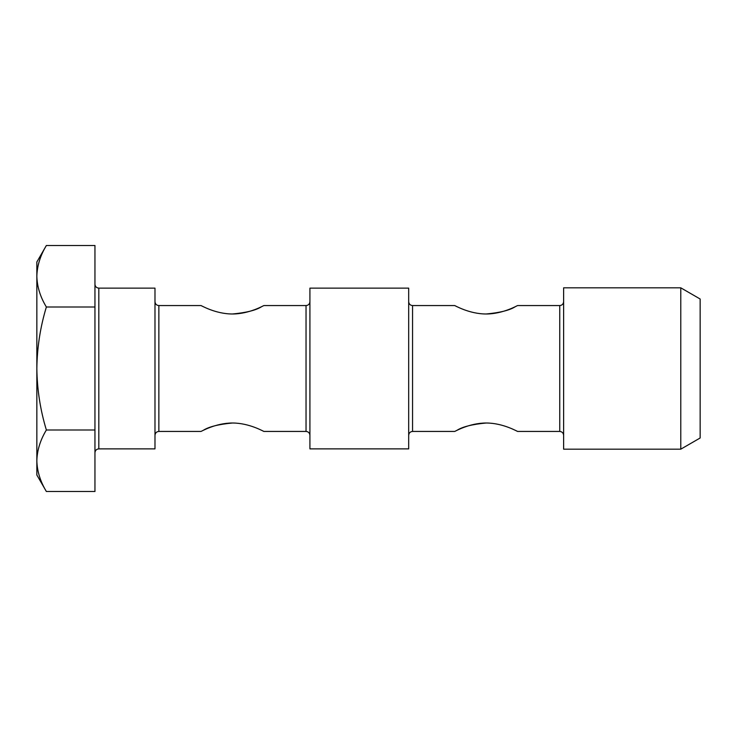 <?xml version="1.0" encoding="UTF-8"?>
<svg xmlns="http://www.w3.org/2000/svg" width="737" height="737" viewBox="0 0 737 737"><rect width="100%" height="100%" fill="white"/><g stroke="black" fill="none" stroke-linecap="round" stroke-linejoin="round"><path stroke-width="1.11" d="M456.829 306.61L454.683 305.56C454.526 305.247 469.036 313.971 486.061 313.99C503.242 314.017 517.816 305.229 517.623 305.56L559.742 305.56L559.742 431.44C562.073 431.652 563.363 432.941 563.621 435.318M515.32 306.675C509.728 310.259 500.008 312.691 486.153 313.99M515.476 430.39L517.623 431.44C517.779 431.753 503.27 423.029 486.236 423.01C469.064 422.983 454.489 431.771 454.683 431.44L412.554 431.44C410.223 431.652 408.934 432.941 408.685 435.318M456.977 430.325C462.578 426.741 472.297 424.309 486.153 423.01M203.126 306.61L200.98 305.56C200.823 305.247 215.333 313.971 232.367 313.99C249.539 314.017 264.113 305.229 263.92 305.56L306.039 305.56L306.039 431.44C308.37 431.652 309.669 432.941 309.918 435.318M261.626 306.675C256.025 310.259 246.305 312.691 232.45 313.99M261.773 430.39L263.92 431.44C264.076 431.753 249.567 423.029 232.542 423.01C215.361 422.983 200.786 431.771 200.98 431.44L158.86 431.44C156.53 431.652 155.24 432.941 154.982 435.318M203.283 430.325C208.875 426.741 218.594 424.309 232.45 423.01M36.85 276.255L36.85 261.985L46.367 245.504L94.953 245.504L94.953 491.496L46.367 491.496C40.286 481.454 37.117 471.201 36.85 460.745C37.126 450.298 40.295 440.044 46.367 429.993C40.305 410.012 37.126 389.514 36.85 368.5C37.136 347.477 40.305 326.979 46.367 307.007C40.286 296.965 37.117 286.711 36.85 276.255C37.126 265.808 40.295 255.555 46.367 245.504C40.286 255.546 37.117 265.799 36.85 276.255L36.85 475.015L46.367 491.496M98.822 448.87L98.822 288.13L154.982 288.13L154.982 448.87L98.822 448.87C96.492 449.082 95.202 450.371 94.953 452.748M309.918 288.13L309.918 448.87L408.685 448.87L408.685 288.13L309.918 288.13M563.621 287.826L563.621 449.174L680.785 449.174L680.785 287.826L563.621 287.826M680.785 287.826L700.15 299.01L700.15 437.99L680.785 449.174M94.953 429.993L46.367 429.993M94.953 307.007L46.367 307.007M454.683 305.56L412.554 305.56L412.554 431.44M200.98 305.56L158.86 305.56L158.86 431.44M517.623 431.44L559.742 431.44M263.92 431.44L306.039 431.44M98.822 288.13C96.492 287.918 95.202 286.629 94.953 284.252M158.86 305.56C156.53 305.348 155.24 304.059 154.982 301.682M306.039 305.56C308.37 305.348 309.669 304.059 309.918 301.682M412.554 305.56C410.223 305.348 408.934 304.059 408.685 301.682M559.742 305.56C562.073 305.348 563.363 304.059 563.621 301.682"/></g></svg>
